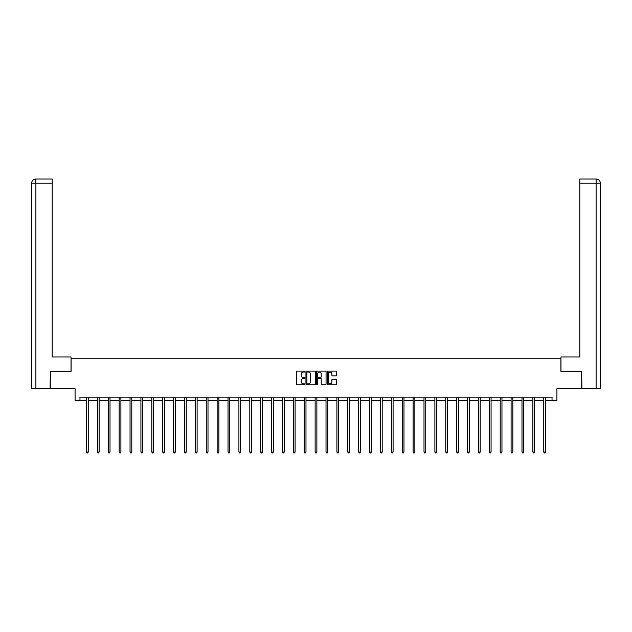 <?xml version="1.0" encoding="UTF-8"?>
<svg xmlns="http://www.w3.org/2000/svg" width="632" height="632" viewBox="0 0 632 632"><rect width="100%" height="100%" fill="white"/><g stroke="black" fill="none" stroke-linecap="round" stroke-linejoin="round"><path stroke-width="0.95" d="M304.837 371.561A0.482 0.482 0 0 0 304.355 371.079L297.072 371.079A0.687 0.687 0 0 0 296.392 371.766L296.392 384.098A0.687 0.687 0 0 0 297.072 384.785L304.355 384.785A0.482 0.482 0 0 0 304.837 384.303A0.482 0.482 0 0 0 304.355 383.822L303.415 383.822A2.188 2.188 0 0 1 301.219 381.633L301.219 380.606A2.188 2.188 0 0 1 303.415 378.41L304.355 378.41A0.482 0.482 0 0 0 304.837 377.936A0.482 0.482 0 0 0 304.355 377.454L303.415 377.454A2.188 2.188 0 0 1 301.219 375.258L301.219 374.231A2.188 2.188 0 0 1 303.415 372.043L304.355 372.043A0.482 0.482 0 0 0 304.837 371.561M336.019 375.914A0.687 0.687 0 0 0 336.706 375.226L336.706 371.766A0.687 0.687 0 0 0 336.019 371.079L327.937 371.079A0.687 0.687 0 0 0 327.25 371.766L327.25 384.098A0.687 0.687 0 0 0 327.937 384.785L336.019 384.785A0.687 0.687 0 0 0 336.706 384.098L336.706 379.919A0.687 0.687 0 0 0 336.019 379.232L332.558 379.232A0.687 0.687 0 0 0 331.879 379.919L331.879 381.989A1.833 1.833 0 0 1 330.046 383.822A1.833 1.833 0 0 1 328.213 381.989L328.213 373.875A1.833 1.833 0 0 1 330.046 372.043A1.833 1.833 0 0 1 331.879 373.875L331.879 375.226A0.687 0.687 0 0 0 332.558 375.914L336.019 375.914M79.964 400.617L79.964 397.125L552.036 397.125L552.036 400.617L556.918 400.617L556.918 388.751L581.693 388.751L581.693 371.3L560.9 371.3L560.9 358.739L71.1 358.739L71.1 371.3L50.307 371.3L50.307 388.751L75.082 388.751L75.082 400.617L86.489 400.617M315.4 371.766A0.687 0.687 0 0 0 314.712 371.079L306.631 371.079A0.687 0.687 0 0 0 305.943 371.766L305.943 384.098A0.687 0.687 0 0 0 306.631 384.785L314.712 384.785A0.687 0.687 0 0 0 315.4 384.098L315.4 371.766M317.288 371.079L325.369 371.079A0.687 0.687 0 0 1 326.057 371.766L326.057 384.098A0.687 0.687 0 0 1 325.369 384.785L321.909 384.785A0.687 0.687 0 0 1 321.222 384.098L321.222 379.097A0.687 0.687 0 0 0 320.535 378.41L318.244 378.41A0.687 0.687 0 0 0 317.556 379.097L317.556 384.303A0.482 0.482 0 0 1 317.082 384.785A0.482 0.482 0 0 1 316.6 384.303L316.6 371.766A0.687 0.687 0 0 1 317.288 371.079M88.235 400.617L97.375 400.617M99.121 400.617L108.27 400.617M110.008 400.617L119.156 400.617M120.902 400.617L130.042 400.617M131.788 400.617L140.928 400.617M142.674 400.617L151.814 400.617M153.56 400.617L162.701 400.617M164.446 400.617L173.587 400.617M175.333 400.617L184.481 400.617M186.227 400.617L195.367 400.617M197.113 400.617L206.253 400.617M207.999 400.617L217.139 400.617M218.885 400.617L228.026 400.617M229.772 400.617L238.912 400.617M240.658 400.617L249.806 400.617M251.544 400.617L260.692 400.617M262.438 400.617L271.578 400.617M273.324 400.617L282.465 400.617M284.21 400.617L293.351 400.617M295.097 400.617L304.237 400.617M305.983 400.617L315.131 400.617M316.869 400.617L326.017 400.617M327.763 400.617L336.903 400.617M338.649 400.617L347.79 400.617M349.536 400.617L358.676 400.617M360.422 400.617L369.562 400.617M371.308 400.617L380.456 400.617M382.194 400.617L391.342 400.617M393.088 400.617L402.228 400.617M403.974 400.617L413.115 400.617M414.861 400.617L424.001 400.617M425.747 400.617L434.887 400.617M436.633 400.617L445.773 400.617M447.519 400.617L456.667 400.617M458.413 400.617L467.554 400.617M469.299 400.617L478.44 400.617M480.186 400.617L489.326 400.617M491.072 400.617L500.212 400.617M501.958 400.617L511.098 400.617M512.844 400.617L521.993 400.617M523.731 400.617L532.879 400.617M534.625 400.617L543.765 400.617M545.511 400.617L552.036 400.617M307.389 372.043A0.482 0.482 0 0 0 306.907 372.525L306.907 383.348A0.482 0.482 0 0 0 307.389 383.822L308.377 383.822A2.188 2.188 0 0 0 310.573 381.633L310.573 374.231A2.188 2.188 0 0 0 308.377 372.043L307.389 372.043M321.222 373.907A1.833 1.833 0 0 0 319.389 372.074A1.833 1.833 0 0 0 317.556 373.907L317.556 376.767A0.687 0.687 0 0 0 318.244 377.454L320.535 377.454A0.687 0.687 0 0 0 321.222 376.767L321.222 373.907M88.33 397.125L88.282 397.228A0.695 0.695 0 0 0 88.235 397.488L88.235 452.062L86.489 452.062L86.489 397.488A0.695 0.695 0 0 0 86.442 397.228L86.402 397.125M88.235 452.062L87.714 452.97L87.011 452.97L86.489 452.062M71.029 371.3L71.029 356.993L52.187 356.993L52.187 183.217L35.89 183.217L35.89 388.404L50.094 388.404L50.307 371.3M35.89 388.404L31.6 388.404L31.6 183.217C31.853 180.673 33.243 179.275 35.779 179.03L52.187 179.03L52.187 183.217M36.838 179.03L52.187 179.03M31.6 183.217L35.89 183.217L35.795 179.03C33.243 179.275 31.845 180.673 31.6 183.217L31.6 346.526M560.971 371.3L560.971 356.993L579.813 356.993L579.813 179.03L596.205 179.03L579.813 179.03M600.4 388.404L600.4 346.526L600.4 388.404L581.906 388.404L581.693 371.3M595.162 179.03L596.11 179.03L596.11 183.217L579.813 183.217M596.11 388.404L596.11 183.217L600.4 183.217L600.4 346.526L600.4 183.217C600.147 180.673 598.757 179.275 596.221 179.03M99.216 397.125L99.177 397.228A0.695 0.695 0 0 0 99.121 397.488L99.121 452.062L97.375 452.062L97.375 397.488A0.695 0.695 0 0 0 97.328 397.228L97.289 397.125M99.121 452.062L98.6 452.97L97.905 452.97L97.375 452.062M110.102 397.125L110.063 397.228A0.695 0.695 0 0 0 110.008 397.488L110.008 452.062L108.27 452.062L108.27 397.488A0.695 0.695 0 0 0 108.214 397.228L108.175 397.125M110.008 452.062L109.486 452.97L108.791 452.97L108.27 452.062M120.989 397.125L120.949 397.228A0.695 0.695 0 0 0 120.902 397.488L120.902 452.062L119.156 452.062L119.156 397.488A0.695 0.695 0 0 0 119.1 397.228L119.061 397.125M120.902 452.062L120.372 452.97L119.677 452.97L119.156 452.062M131.875 397.125L131.835 397.228A0.695 0.695 0 0 0 131.788 397.488L131.788 452.062L130.042 452.062L130.042 397.488A0.695 0.695 0 0 0 129.987 397.228L129.947 397.125M131.788 452.062L131.258 452.97L130.563 452.97L130.042 452.062M142.761 397.125L142.721 397.228A0.695 0.695 0 0 0 142.674 397.488L142.674 452.062L140.928 452.062L140.928 397.488A0.695 0.695 0 0 0 140.881 397.228L140.833 397.125M142.674 452.062L142.153 452.97L141.45 452.97L140.928 452.062M153.655 397.125L153.608 397.228A0.695 0.695 0 0 0 153.56 397.488L153.56 452.062L151.814 452.062L151.814 397.488A0.695 0.695 0 0 0 151.767 397.228L151.727 397.125M153.56 452.062L153.039 452.97L152.336 452.97L151.814 452.062M164.541 397.125L164.502 397.228A0.695 0.695 0 0 0 164.446 397.488L164.446 452.062L162.701 452.062L162.701 397.488A0.695 0.695 0 0 0 162.653 397.228L162.614 397.125M164.446 452.062L163.925 452.97L163.23 452.97L162.701 452.062M175.427 397.125L175.388 397.228A0.695 0.695 0 0 0 175.333 397.488L175.333 452.062L173.587 452.062L173.587 397.488A0.695 0.695 0 0 0 173.539 397.228L173.5 397.125M175.333 452.062L174.811 452.97L174.116 452.97L173.587 452.062M186.314 397.125L186.274 397.228A0.695 0.695 0 0 0 186.227 397.488L186.227 452.062L184.481 452.062L184.481 397.488A0.695 0.695 0 0 0 184.425 397.228L184.386 397.125M186.227 452.062L185.697 452.97L185.002 452.97L184.481 452.062M197.2 397.125L197.16 397.228A0.695 0.695 0 0 0 197.113 397.488L197.113 452.062L195.367 452.062L195.367 397.488A0.695 0.695 0 0 0 195.312 397.228L195.272 397.125M197.113 452.062L196.584 452.97L195.888 452.97L195.367 452.062M208.086 397.125L208.047 397.228A0.695 0.695 0 0 0 207.999 397.488L207.999 452.062L206.253 452.062L206.253 397.488A0.695 0.695 0 0 0 206.206 397.228L206.158 397.125M207.999 452.062L207.478 452.97L206.775 452.97L206.253 452.062M218.98 397.125L218.933 397.228A0.695 0.695 0 0 0 218.885 397.488L218.885 452.062L217.139 452.062L217.139 397.488A0.695 0.695 0 0 0 217.092 397.228L217.053 397.125M218.885 452.062L218.364 452.97L217.661 452.97L217.139 452.062M229.866 397.125L229.827 397.228A0.695 0.695 0 0 0 229.772 397.488L229.772 452.062L228.026 452.062L228.026 397.488A0.695 0.695 0 0 0 227.978 397.228L227.939 397.125M229.772 452.062L229.25 452.97L228.555 452.97L228.026 452.062M240.752 397.125L240.713 397.228A0.695 0.695 0 0 0 240.658 397.488L240.658 452.062L238.912 452.062L238.912 397.488A0.695 0.695 0 0 0 238.864 397.228L238.825 397.125M240.658 452.062L240.136 452.97L239.441 452.97L238.912 452.062M251.639 397.125L251.599 397.228A0.695 0.695 0 0 0 251.544 397.488L251.544 452.062L249.806 452.062L249.806 397.488A0.695 0.695 0 0 0 249.751 397.228L249.711 397.125M251.544 452.062L251.023 452.97L250.327 452.97L249.806 452.062M262.525 397.125L262.485 397.228A0.695 0.695 0 0 0 262.438 397.488L262.438 452.062L260.692 452.062L260.692 397.488A0.695 0.695 0 0 0 260.637 397.228L260.597 397.125M262.438 452.062L261.909 452.97L261.214 452.97L260.692 452.062M273.411 397.125L273.372 397.228A0.695 0.695 0 0 0 273.324 397.488L273.324 452.062L271.578 452.062L271.578 397.488A0.695 0.695 0 0 0 271.531 397.228L271.483 397.125M273.324 452.062L272.803 452.97L272.1 452.97L271.578 452.062M284.305 397.125L284.258 397.228A0.695 0.695 0 0 0 284.21 397.488L284.21 452.062L282.465 452.062L282.465 397.488A0.695 0.695 0 0 0 282.417 397.228L282.37 397.125M284.21 452.062L283.689 452.97L282.986 452.97L282.465 452.062M295.191 397.125L295.144 397.228A0.695 0.695 0 0 0 295.097 397.488L295.097 452.062L293.351 452.062L293.351 397.488A0.695 0.695 0 0 0 293.303 397.228L293.264 397.125M295.097 452.062L294.575 452.97L293.88 452.97L293.351 452.062M306.078 397.125L306.038 397.228A0.695 0.695 0 0 0 305.983 397.488L305.983 452.062L304.237 452.062L304.237 397.488A0.695 0.695 0 0 0 304.19 397.228L304.15 397.125M305.983 452.062L305.461 452.97L304.766 452.97L304.237 452.062M316.964 397.125L316.924 397.228A0.695 0.695 0 0 0 316.869 397.488L316.869 452.062L315.131 452.062L315.131 397.488A0.695 0.695 0 0 0 315.076 397.228L315.036 397.125M316.869 452.062L316.348 452.97L315.652 452.97L315.131 452.062M327.85 397.125L327.81 397.228A0.695 0.695 0 0 0 327.763 397.488L327.763 452.062L326.017 452.062L326.017 397.488A0.695 0.695 0 0 0 325.962 397.228L325.922 397.125M327.763 452.062L327.234 452.97L326.539 452.97L326.017 452.062M338.736 397.125L338.697 397.228A0.695 0.695 0 0 0 338.649 397.488L338.649 452.062L336.903 452.062L336.903 397.488A0.695 0.695 0 0 0 336.856 397.228L336.809 397.125M338.649 452.062L338.12 452.97L337.425 452.97L336.903 452.062M349.63 397.125L349.583 397.228A0.695 0.695 0 0 0 349.536 397.488L349.536 452.062L347.79 452.062L347.79 397.488A0.695 0.695 0 0 0 347.742 397.228L347.695 397.125M349.536 452.062L349.014 452.97L348.311 452.97L347.79 452.062M360.517 397.125L360.469 397.228A0.695 0.695 0 0 0 360.422 397.488L360.422 452.062L358.676 452.062L358.676 397.488A0.695 0.695 0 0 0 358.628 397.228L358.589 397.125M360.422 452.062L359.9 452.97L359.197 452.97L358.676 452.062M371.403 397.125L371.363 397.228A0.695 0.695 0 0 0 371.308 397.488L371.308 452.062L369.562 452.062L369.562 397.488A0.695 0.695 0 0 0 369.515 397.228L369.475 397.125M371.308 452.062L370.787 452.97L370.091 452.97L369.562 452.062M382.289 397.125L382.249 397.228A0.695 0.695 0 0 0 382.194 397.488L382.194 452.062L380.456 452.062L380.456 397.488A0.695 0.695 0 0 0 380.401 397.228L380.361 397.125M382.194 452.062L381.673 452.97L380.978 452.97L380.456 452.062M393.175 397.125L393.136 397.228A0.695 0.695 0 0 0 393.088 397.488L393.088 452.062L391.342 452.062L391.342 397.488A0.695 0.695 0 0 0 391.287 397.228L391.248 397.125M393.088 452.062L392.559 452.97L391.864 452.97L391.342 452.062M404.061 397.125L404.022 397.228A0.695 0.695 0 0 0 403.974 397.488L403.974 452.062L402.228 452.062L402.228 397.488A0.695 0.695 0 0 0 402.173 397.228L402.134 397.125M403.974 452.062L403.445 452.97L402.75 452.97L402.228 452.062M414.947 397.125L414.908 397.228A0.695 0.695 0 0 0 414.861 397.488L414.861 452.062L413.115 452.062L413.115 397.488A0.695 0.695 0 0 0 413.067 397.228L413.02 397.125M414.861 452.062L414.339 452.97L413.636 452.97L413.115 452.062M425.842 397.125L425.794 397.228A0.695 0.695 0 0 0 425.747 397.488L425.747 452.062L424.001 452.062L424.001 397.488A0.695 0.695 0 0 0 423.954 397.228L423.914 397.125M425.747 452.062L425.225 452.97L424.522 452.97L424.001 452.062M436.728 397.125L436.688 397.228A0.695 0.695 0 0 0 436.633 397.488L436.633 452.062L434.887 452.062L434.887 397.488A0.695 0.695 0 0 0 434.84 397.228L434.8 397.125M436.633 452.062L436.112 452.97L435.416 452.97L434.887 452.062M447.614 397.125L447.575 397.228A0.695 0.695 0 0 0 447.519 397.488L447.519 452.062L445.773 452.062L445.773 397.488A0.695 0.695 0 0 0 445.726 397.228L445.686 397.125M447.519 452.062L446.998 452.97L446.303 452.97L445.773 452.062M458.5 397.125L458.461 397.228A0.695 0.695 0 0 0 458.413 397.488L458.413 452.062L456.667 452.062L456.667 397.488A0.695 0.695 0 0 0 456.612 397.228L456.573 397.125M458.413 452.062L457.884 452.97L457.189 452.97L456.667 452.062M469.386 397.125L469.347 397.228A0.695 0.695 0 0 0 469.299 397.488L469.299 452.062L467.554 452.062L467.554 397.488A0.695 0.695 0 0 0 467.498 397.228L467.459 397.125M469.299 452.062L468.77 452.97L468.075 452.97L467.554 452.062M480.273 397.125L480.233 397.228A0.695 0.695 0 0 0 480.186 397.488L480.186 452.062L478.44 452.062L478.44 397.488A0.695 0.695 0 0 0 478.392 397.228L478.345 397.125M480.186 452.062L479.664 452.97L478.961 452.97L478.44 452.062M491.167 397.125L491.119 397.228A0.695 0.695 0 0 0 491.072 397.488L491.072 452.062L489.326 452.062L489.326 397.488A0.695 0.695 0 0 0 489.279 397.228L489.239 397.125M491.072 452.062L490.551 452.97L489.847 452.97L489.326 452.062M502.053 397.125L502.013 397.228A0.695 0.695 0 0 0 501.958 397.488L501.958 452.062L500.212 452.062L500.212 397.488A0.695 0.695 0 0 0 500.165 397.228L500.125 397.125M501.958 452.062L501.437 452.97L500.742 452.97L500.212 452.062M512.939 397.125L512.9 397.228A0.695 0.695 0 0 0 512.844 397.488L512.844 452.062L511.098 452.062L511.098 397.488A0.695 0.695 0 0 0 511.051 397.228L511.012 397.125M512.844 452.062L512.323 452.97L511.628 452.97L511.098 452.062M523.825 397.125L523.786 397.228A0.695 0.695 0 0 0 523.731 397.488L523.731 452.062L521.993 452.062L521.993 397.488A0.695 0.695 0 0 0 521.937 397.228L521.898 397.125M523.731 452.062L523.209 452.97L522.514 452.97L521.993 452.062M534.712 397.125L534.672 397.228A0.695 0.695 0 0 0 534.625 397.488L534.625 452.062L532.879 452.062L532.879 397.488A0.695 0.695 0 0 0 532.823 397.228L532.784 397.125M534.625 452.062L534.095 452.97L533.4 452.97L532.879 452.062M545.598 397.125L545.558 397.228A0.695 0.695 0 0 0 545.511 397.488L545.511 452.062L543.765 452.062L543.765 397.488A0.695 0.695 0 0 0 543.717 397.228L543.67 397.125M545.511 452.062L544.989 452.97L544.286 452.97L543.765 452.062"/></g></svg>
